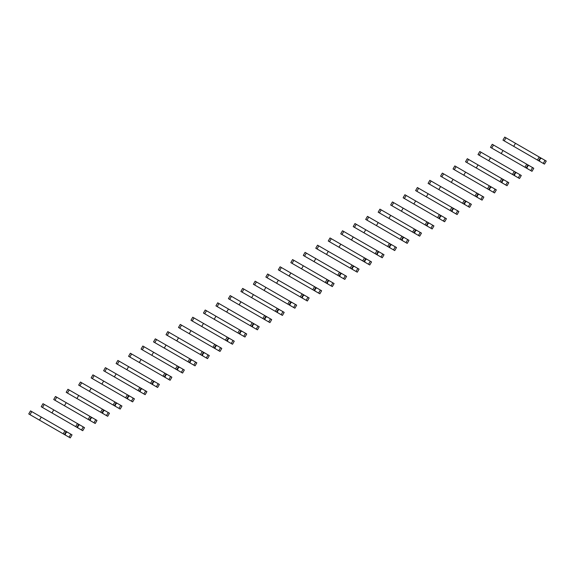 <?xml version="1.0" encoding="UTF-8"?>
<svg xmlns="http://www.w3.org/2000/svg" width="575" height="575" viewBox="0 0 575 575"><rect width="100%" height="100%" fill="white"/><g stroke="black" fill="none" stroke-linecap="round" stroke-linejoin="round"><path stroke-width="0.86" d="M543.253 163.408L545.014 160.346L546.25 161.065L544.482 164.119L539.839 161.438L539.408 160.475L540.55 158.484L541.607 158.384L504.735 137.094L502.967 140.149L507.675 142.866M545.014 160.346L541.607 158.384M539.408 160.475L538.969 160.224M540.55 158.484L540.119 158.233M515.48 143.297L513.712 146.352L537.424 160.044L538.66 160.756L540.428 157.701M539.839 161.438L521.352 150.765M515.523 147.394L502.967 140.149M537.424 160.044L539.192 156.989M530.768 170.61L532.536 167.555L533.773 168.267L532.004 171.321L530.768 170.61L527.361 168.64L526.923 167.677L528.073 165.686L529.129 165.586L503.003 150.499L492.257 144.296L490.489 147.358L495.19 150.068M532.536 167.555L529.129 165.586M526.923 167.677L526.492 167.426M528.073 165.686L527.634 165.442M503.003 150.499L501.235 153.561L526.183 167.958L527.943 164.903M527.361 168.64L508.875 157.967M503.046 154.603L490.489 147.358M524.946 167.246L526.714 164.191M518.291 177.812L520.059 174.757L521.288 175.468L519.527 178.53L514.884 175.849L514.445 174.879L515.595 172.895L516.645 172.787L481.038 152.231L479.773 151.505L478.012 154.56L482.713 157.277M520.059 174.757L516.645 172.787M514.445 174.879L514.014 174.627M515.595 172.895L515.157 172.644M490.518 157.708L488.757 160.763L512.469 174.455L513.705 175.167L515.466 172.112M514.884 175.849L496.397 165.176M490.561 161.805L478.012 154.56M512.469 174.455L514.23 171.393M505.813 185.021L507.574 181.966L508.81 182.678L507.049 185.732L505.813 185.021L502.406 183.051L501.968 182.088L503.111 180.097L504.167 179.997L502.988 179.314L467.295 158.707L465.534 161.762L470.235 164.479M507.574 181.966L504.167 179.997M501.968 182.088L501.529 181.837M503.111 180.097L502.679 179.846M478.041 164.91L476.28 167.965L499.984 181.657L501.22 182.368L502.988 179.314M502.406 183.051L483.913 172.378M478.084 169.014L465.534 161.762M499.984 181.657L501.752 178.602M493.328 192.222L495.097 189.168L496.333 189.879L494.565 192.941L489.922 190.26L489.483 189.29L490.633 187.306L491.69 187.198L490.511 186.516L454.818 165.916L453.05 168.971L457.75 171.681M495.097 189.168L491.69 187.198M489.483 189.29L489.052 189.038M490.633 187.306L490.202 187.055M465.563 172.119L463.795 175.174L487.507 188.866L488.743 189.577L490.511 186.516M489.922 190.26L471.435 179.587M465.606 176.216L453.05 168.971M487.507 188.866L489.275 185.804M480.851 199.432L482.619 196.37L483.855 197.088L482.087 200.143L480.851 199.432L477.444 197.462L477.006 196.499L478.156 194.508L479.212 194.408L442.34 173.118L440.572 176.173L445.273 178.89M482.619 196.37L479.212 194.408M477.006 196.499L476.574 196.248M478.156 194.508L477.717 194.257M453.086 179.321L451.317 182.376L476.265 196.779L478.026 193.725M477.444 197.462L458.958 186.789M453.129 183.425L440.572 176.173M475.029 196.068L476.79 193.013M468.373 206.633L470.134 203.579L471.371 204.29L469.61 207.345L468.373 206.633L464.967 204.664L464.528 203.701L465.678 201.717L466.728 201.609L465.549 200.927L429.856 180.32L428.095 183.382L432.795 186.092M470.134 203.579L466.728 201.609M464.528 203.701L464.09 203.449M465.678 201.717L465.24 201.466M440.601 186.523L438.84 189.585L463.788 203.988L465.549 200.927M464.967 204.664L446.48 193.991M440.644 190.627L428.095 183.382M462.552 203.27L464.312 200.215M455.896 213.842L457.657 210.781L458.893 211.499L457.132 214.554L452.482 211.873L452.051 210.91L453.193 208.919L454.25 208.818L417.378 187.529L415.617 190.584L420.318 193.301M457.657 210.781L454.25 208.818M452.051 210.91L451.612 210.658M453.193 208.919L452.762 208.667M428.123 193.732L426.355 196.787L450.067 210.479L451.303 211.19L453.071 208.136M452.482 211.873L433.996 201.2M428.167 197.836L415.617 190.584M450.067 210.479L451.835 207.424M443.411 221.044L445.179 217.99L446.416 218.701L444.647 221.756L443.411 221.044L440.004 219.075L439.566 218.112L440.716 216.128L441.772 216.02L415.646 200.934L404.901 194.731L403.132 197.793L407.833 200.502M445.179 217.99L441.772 216.02M439.566 218.112L439.135 217.86M440.716 216.128L440.285 215.877M415.646 200.934L413.878 203.996L438.826 218.392L440.587 215.338M440.004 219.075L421.518 208.402M415.689 205.038L403.132 197.793M437.589 217.681L439.357 214.626M430.934 228.246L432.702 225.192L433.938 225.903L432.17 228.965L427.527 226.284L427.088 225.314L428.238 223.33L429.288 223.222L393.681 202.666L392.423 201.94L390.655 204.995L395.356 207.712M432.702 225.192L429.288 223.222M427.088 225.314L426.657 225.062M428.238 223.33L427.8 223.078M403.161 208.143L401.4 211.197L425.112 224.89L426.348 225.601L428.109 222.547M427.527 226.284L409.041 215.611M403.212 212.24L390.655 204.995M425.112 224.89L426.873 221.828M418.456 235.455L420.217 232.401L421.453 233.112L419.692 236.167L418.456 235.455L415.049 233.486L414.611 232.523L415.754 230.532L416.81 230.431L381.203 209.868L379.938 209.142L378.177 212.197L382.878 214.913M420.217 232.401L416.81 230.431M414.611 232.523L414.173 232.271M415.754 230.532L415.323 230.28M390.684 215.345L388.923 218.399L413.863 232.803L415.632 229.748M415.049 233.486L396.556 222.812M390.727 219.449L378.177 212.197M412.634 232.092L414.395 229.037M405.979 242.657L407.74 239.603L408.976 240.314L407.208 243.376L402.565 240.695L402.133 239.725L403.276 237.741L404.333 237.633L403.154 236.95L367.461 216.351L365.693 219.406L370.393 222.115M407.74 239.603L404.333 237.633M402.133 239.725L401.695 239.473M403.276 237.741L402.845 237.489M378.206 222.554L376.438 225.608L400.15 239.301L401.386 240.012L403.154 236.95M402.565 240.695L384.078 230.022M378.249 226.651L365.693 219.406M400.15 239.301L401.918 236.239M393.494 249.866L395.262 246.804L396.498 247.523L394.73 250.578L393.494 249.866L390.087 247.897L389.649 246.934L390.799 244.943L391.855 244.842L354.983 223.553L353.215 226.607L357.916 229.324M395.262 246.804L391.855 244.842M389.649 246.934L389.217 246.682M390.799 244.943L390.36 244.691M365.729 229.756L363.961 232.81L388.908 247.214L390.669 244.159M390.087 247.897L371.601 237.223M365.772 233.86L353.215 226.607M387.672 246.502L389.44 243.448M381.017 257.068L382.785 254.013L384.014 254.725L382.253 257.78L381.017 257.068L377.61 255.099L377.171 254.136L378.321 252.152L379.371 252.044L378.192 251.361L342.499 230.755L340.738 233.817L345.438 236.526M382.785 254.013L379.371 252.044M377.171 254.136L376.74 253.884M378.321 252.152L377.883 251.9M353.244 236.958L351.483 240.019L376.431 254.423L378.192 251.361M377.61 255.099L359.123 244.425M353.287 241.062L340.738 233.817M375.195 253.704L376.956 250.65M368.539 264.277L370.3 261.215L371.536 261.934L369.775 264.989L365.125 262.308L364.694 261.345L365.837 259.354L366.893 259.253L330.021 237.964L328.26 241.018L332.961 243.735M370.3 261.215L366.893 259.253M364.694 261.345L364.255 261.093M365.837 259.354L365.405 259.102M340.767 244.167L338.998 247.221L362.71 260.913L363.946 261.625L365.714 258.57M365.125 262.308L346.639 251.634M340.81 248.271L328.26 241.018M362.71 260.913L364.478 257.859M356.054 271.479L357.822 268.424L359.059 269.136L357.291 272.191L356.054 271.479L352.647 269.51L352.209 268.547L353.359 266.563L354.416 266.455L353.237 265.772L317.544 245.166L315.776 248.228L320.476 250.937M357.822 268.424L354.416 266.455M352.209 268.547L351.778 268.295M353.359 266.563L352.928 266.311M328.289 251.368L326.521 254.43L351.469 268.827L353.237 265.772M352.647 269.51L334.161 258.836M328.332 255.472L315.776 248.228M350.232 268.115L352.001 265.061M343.577 278.688L345.345 275.626L346.581 276.338L344.813 279.4L343.577 278.688L340.17 276.719L339.732 275.748L340.882 273.765L341.931 273.657L305.066 252.375L303.298 255.429L307.999 258.146M345.345 275.626L341.931 273.657M339.732 275.748L339.3 275.497M340.882 273.765L340.443 273.513M315.804 258.577L314.043 261.632L337.755 275.324L338.991 276.036L340.752 272.981M340.17 276.719L321.684 266.045M315.855 262.674L303.298 255.429M337.755 275.324L339.516 272.262M331.099 285.89L332.86 282.835L334.097 283.547L332.336 286.602L331.099 285.89L327.692 283.921L327.254 282.957L328.397 280.967L329.453 280.866L293.847 260.303L292.582 259.577L290.821 262.631L295.521 265.348M332.86 282.835L329.453 280.866M327.254 282.957L326.816 282.706M328.397 280.967L327.966 280.715M303.327 265.779L301.566 268.834L326.507 283.238L328.275 280.183M327.692 283.921L309.206 273.247M303.37 269.883L290.821 262.631M325.277 282.526L327.038 279.472M318.622 293.092L320.383 290.037L321.619 290.749L319.858 293.811L315.208 291.13L314.777 290.159L315.919 288.176L316.976 288.068L315.797 287.385L280.104 266.786L278.336 269.84L283.044 272.55M320.383 290.037L316.976 288.068M314.777 290.159L314.338 289.908M315.919 288.176L315.488 287.924M290.849 272.988L289.081 276.043L312.793 289.735L314.029 290.447L315.797 287.385M315.208 291.13L296.722 280.456M290.893 277.085L278.336 269.84M312.793 289.735L314.561 286.673M306.137 300.301L307.905 297.239L309.142 297.958L307.373 301.012L306.137 300.301L302.73 298.332L302.292 297.368L303.442 295.377L304.498 295.277L267.627 273.988L265.858 277.042L270.559 279.759M307.905 297.239L304.498 295.277M302.292 297.368L301.861 297.117M303.442 295.377L303.011 295.126M278.372 280.19L276.604 283.245L301.552 297.649L303.312 294.594M302.73 298.332L284.244 287.658M278.415 284.294L265.858 277.042M300.315 296.937L302.083 293.882M293.66 307.503L295.428 304.448L296.664 305.16L294.896 308.214L293.66 307.503L290.253 305.533L289.814 304.57L290.964 302.587L292.014 302.479L255.142 281.189L253.381 284.251L258.082 286.961M295.428 304.448L292.014 302.479M289.814 304.57L289.383 304.319M290.964 302.587L290.526 302.335M265.887 287.392L264.126 290.454L289.074 304.858L290.835 301.796M290.253 305.533L271.767 294.86M265.938 291.496L253.381 284.251M287.838 304.139L289.599 301.084M281.182 314.712L282.943 311.65L284.179 312.369L282.418 315.423L281.182 314.712L277.775 312.743L277.337 311.779L278.48 309.788L279.536 309.688L242.664 288.398L240.903 291.453L245.604 294.17M282.943 311.65L279.536 309.688M277.337 311.779L276.898 311.528M278.48 309.788L278.048 309.537M253.41 294.601L251.649 297.656L275.353 311.348L276.589 312.06L278.357 309.005M277.775 312.743L259.282 302.069M253.453 298.705L240.903 291.453M275.353 311.348L277.121 308.293M268.705 321.914L270.466 318.859L271.702 319.571L269.934 322.625L265.291 319.944L264.859 318.981L266.002 316.998L267.059 316.89L231.445 296.326L230.187 295.6L228.419 298.662L233.119 301.372M270.466 318.859L267.059 316.89M264.859 318.981L264.421 318.73M266.002 316.998L265.571 316.746M240.932 301.803L239.164 304.865L264.112 319.262L265.88 316.207M265.291 319.944L246.804 309.271M240.975 305.907L228.419 298.662M262.876 318.55L264.644 315.495M256.22 329.123L257.988 326.061L259.224 326.772L257.456 329.834L256.22 329.123L252.813 327.153L252.375 326.183L253.525 324.199L254.581 324.092L217.709 302.809L215.941 305.864L220.642 308.581M257.988 326.061L254.581 324.092M252.375 326.183L251.943 325.932M253.525 324.199L253.086 323.948M228.455 309.012L226.687 312.067L251.634 326.471L253.395 323.416M252.813 327.153L234.327 316.48M228.498 313.109L215.941 305.864M250.398 325.759L252.159 322.697M243.743 336.325L245.511 333.27L246.74 333.982L244.979 337.036L243.743 336.325L240.336 334.355L239.897 333.392L241.047 331.401L242.097 331.301L206.49 310.737L205.225 310.011L203.464 313.066L208.164 315.783M245.511 333.27L242.097 331.301M239.897 333.392L239.466 333.141M241.047 331.401L240.609 331.15M215.97 316.214L214.209 319.269L237.921 332.961L239.157 333.673L240.918 330.618M240.336 334.355L221.849 323.682M216.013 320.318L203.464 313.066M237.921 332.961L239.682 329.906M231.265 343.527L233.026 340.472L234.262 341.183L232.501 344.245L227.851 341.564L227.42 340.594L228.562 338.61L229.619 338.502L228.44 337.82L192.747 317.22L190.986 320.275L195.687 322.985M233.026 340.472L229.619 338.502M227.42 340.594L226.981 340.342M228.562 338.61L228.131 338.359M203.493 323.423L201.724 326.478L225.436 340.17L226.672 340.882L228.44 337.82M227.851 341.564L209.365 330.891M203.536 327.52L190.986 320.275M225.436 340.17L227.204 337.108M218.78 350.736L220.548 347.674L221.785 348.393L220.017 351.447L218.78 350.736L215.373 348.766L214.935 347.803L216.085 345.812L217.142 345.712L180.27 324.422L178.502 327.477L183.202 330.194M220.548 347.674L217.142 345.712M214.935 347.803L214.504 347.552M216.085 345.812L215.654 345.561M191.015 330.625L189.247 333.68L212.958 347.372L214.195 348.083L215.963 345.029M215.373 348.766L196.887 338.093M191.058 334.729L178.502 327.477M212.958 347.372L214.727 344.317M206.303 357.938L208.071 354.883L209.307 355.594L207.539 358.649L206.303 357.938L202.896 355.968L202.458 355.005L203.607 353.021L204.657 352.913L167.792 331.624L166.024 334.686L170.725 337.396M208.071 354.883L204.657 352.913M202.458 355.005L202.026 354.753M203.607 353.021L203.169 352.77M178.53 337.827L176.769 340.889L201.717 355.293L203.478 352.231M202.896 355.968L184.41 345.295M178.581 341.931L166.024 334.686M200.481 354.574L202.242 351.519M193.825 365.147L195.586 362.085L196.822 362.803L195.062 365.858L193.825 365.147L190.418 363.177L189.98 362.214L191.123 360.223L192.179 360.123L156.572 339.559L155.308 338.833L153.547 341.888L158.247 344.605M195.586 362.085L192.179 360.123M189.98 362.214L189.542 361.963M191.123 360.223L190.692 359.972M166.053 345.036L164.292 348.091L189.232 362.494L191.001 359.44M190.418 363.177L171.925 352.504M166.096 349.14L153.547 341.888M188.003 361.783L189.764 358.728M181.348 372.348L183.109 369.294L184.345 370.005L182.577 373.06L177.934 370.379L177.502 369.416L178.645 367.432L179.702 367.324L178.523 366.642L142.83 346.035L141.062 349.097L145.77 351.807M183.109 369.294L179.702 367.324M177.502 369.416L177.064 369.164M178.645 367.432L178.214 367.181M153.575 352.238L151.807 355.3L176.755 369.696L178.523 366.642M177.934 370.379L159.447 359.706M153.618 356.342L141.062 349.097M175.519 368.985L177.287 365.93M168.863 379.558L170.631 376.496L171.868 377.207L170.099 380.269L168.863 379.558L165.456 377.588L165.018 376.618L166.168 374.634L167.224 374.526L164.809 373.132L130.353 353.244L128.584 356.299L133.285 359.016M170.631 376.496L167.224 374.526M165.018 376.618L164.587 376.366M166.168 374.634L165.729 374.382M141.098 359.447L139.33 362.502L164.278 376.905L166.038 373.851M165.456 377.588L146.97 366.915M141.141 363.544L128.584 356.299M163.041 376.194L164.809 373.132M156.386 386.759L158.154 383.705L159.383 384.416L157.622 387.471L156.386 386.759L152.979 384.79L152.54 383.827L153.69 381.836L154.74 381.735L119.133 361.172L117.868 360.446L116.107 363.501L120.808 366.217M158.154 383.705L154.74 381.735M152.54 383.827L152.109 383.575M153.69 381.836L153.252 381.584M128.613 366.649L126.852 369.703L150.564 383.396L151.8 384.107L153.561 381.052M152.979 384.79L134.493 374.117M128.663 370.753L116.107 363.501M150.564 383.396L152.325 380.341M143.908 393.961L145.669 390.907L146.905 391.618L145.144 394.68L140.501 391.999L140.063 391.029L141.206 389.045L142.262 388.937L141.083 388.254L105.39 367.655L103.629 370.71L108.33 373.419M145.669 390.907L142.262 388.937M140.063 391.029L139.624 390.777M141.206 389.045L140.774 388.793M116.136 373.858L114.375 376.912L138.079 390.605L139.315 391.316L141.083 388.254M140.501 391.999L122.008 381.326M116.179 377.955L103.629 370.71M138.079 390.605L139.847 387.543M131.431 401.17L133.192 398.108L134.428 398.827L132.66 401.882L128.017 399.201L127.578 398.238L128.728 396.247L129.785 396.146L94.171 375.583L92.913 374.857L91.145 377.912L95.845 380.628M133.192 398.108L129.785 396.146M127.578 398.238L127.147 397.986M128.728 396.247L128.297 395.995M103.658 381.06L101.89 384.114L125.602 397.807L126.838 398.518L128.606 395.463M128.017 399.201L109.53 388.527M103.701 385.164L91.145 377.912M125.602 397.807L127.37 394.752M118.946 408.372L120.714 405.317L121.95 406.029L120.182 409.084L118.946 408.372L115.539 406.403L115.101 405.44L116.251 403.456L117.307 403.348L91.181 388.262L80.435 382.059L78.667 385.121L83.368 387.83M120.714 405.317L117.307 403.348M115.101 405.44L114.669 405.188M116.251 403.456L115.812 403.204M91.181 388.262L89.413 391.323L114.36 405.727L116.121 402.665M115.539 406.403L97.053 395.729M91.224 392.366L78.667 385.121M113.124 405.008L114.885 401.954M106.468 415.581L108.229 412.519L109.466 413.238L107.705 416.293L106.468 415.581L103.062 413.612L102.623 412.649L103.773 410.658L104.823 410.557L69.216 389.994L67.951 389.268L66.19 392.323L70.89 395.039M108.229 412.519L104.823 410.557M102.623 412.649L102.185 412.397M103.773 410.658L103.335 410.406M78.696 395.471L76.935 398.525L100.647 412.217L101.883 412.929L103.644 409.874M103.062 413.612L84.575 402.938M78.739 399.575L66.19 392.323M100.647 412.217L102.407 409.163M93.991 422.783L95.752 419.728L96.988 420.44L95.227 423.495L90.577 420.814L90.146 419.851L91.288 417.867L92.345 417.759L91.166 417.076L55.473 396.47L53.712 399.532L58.413 402.241M95.752 419.728L92.345 417.759M90.146 419.851L89.707 419.599M91.288 417.867L90.857 417.615M66.218 402.673L64.45 405.734L89.398 420.131L91.166 417.076M90.577 420.814L72.091 410.14M66.262 406.777L53.712 399.532M88.162 419.419L89.93 416.365M81.506 429.992L83.274 426.93L84.511 427.642L82.743 430.704L81.506 429.992L78.099 428.023L77.661 427.052L78.811 425.069L79.868 424.961L77.453 423.567L42.996 403.679L41.227 406.733L45.928 409.45M83.274 426.93L79.868 424.961M77.661 427.052L77.23 426.801M78.811 425.069L78.38 424.817M53.741 409.882L51.973 412.936L75.684 426.628L76.921 427.34L78.689 424.285M78.099 428.023L59.613 417.349M53.784 413.978L41.227 406.733M75.684 426.628L77.453 423.567M69.029 437.194L70.797 434.139L72.033 434.851L70.265 437.906L69.029 437.194L65.622 435.225L65.183 434.262L66.333 432.271L67.383 432.17L31.776 411.607L30.518 410.881L28.75 413.935L33.451 416.652M70.797 434.139L67.383 432.17M65.183 434.262L64.752 434.01M66.333 432.271L65.895 432.019M41.256 417.083L39.495 420.138L63.207 433.83L64.443 434.542L66.204 431.487M65.622 435.225L47.136 424.551M41.307 421.188L28.75 413.935M63.207 433.83L64.968 430.776M504.232 140.875L505.993 137.82M491.747 148.084L493.515 145.022M479.27 155.286L481.038 152.231M466.792 162.495L468.553 159.433M454.315 169.697L456.076 166.642M441.83 176.899L443.598 173.844M429.353 184.108L431.121 181.053M416.875 191.31L418.636 188.255M404.397 198.519L406.158 195.457M391.913 205.721L393.681 202.666M379.435 212.93L381.203 209.868M366.958 220.132L368.719 217.077M354.473 227.333L356.241 224.279M341.996 234.542L343.764 231.488M329.518 241.744L331.279 238.69M317.041 248.953L318.802 245.892M304.556 256.155L306.324 253.101M292.078 263.364L293.847 260.303M279.601 270.566L281.362 267.512M267.116 277.768L268.884 274.713M254.639 284.977L256.407 281.923M242.161 292.179L243.922 289.124M229.684 299.388L231.445 296.326M217.199 306.59L218.967 303.535M204.722 313.799L206.49 310.737M192.244 321.001L194.005 317.946M179.767 328.203L181.528 325.148M167.282 335.412L169.05 332.357M154.804 342.614L156.572 339.559M142.327 349.823L144.088 346.761M129.842 357.025L131.61 353.97M117.365 364.234L119.133 361.172M104.887 371.436L106.648 368.381M92.41 378.637L94.171 375.583M79.925 385.847L81.693 382.792M67.448 393.048L69.216 389.994M54.97 400.257L56.731 397.196M42.492 407.459L44.253 404.405M30.008 414.668L31.776 411.607"/></g></svg>
